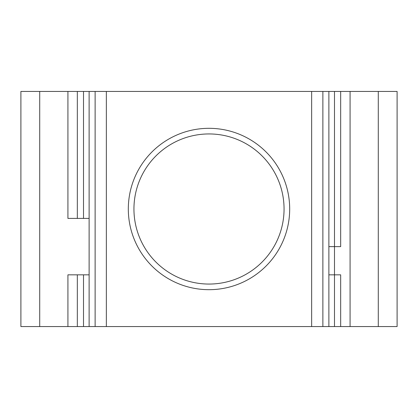 <?xml version="1.0" encoding="UTF-8"?>
<svg xmlns="http://www.w3.org/2000/svg" width="418" height="418" viewBox="0 0 418 418"><rect width="100%" height="100%" fill="white"/><g stroke="black" fill="none" stroke-linecap="round" stroke-linejoin="round"><path stroke-width="0.63" d="M67.925 326.562L77.33 326.562L77.33 274.835L77.33 326.562L89.123 326.562L89.123 91.438L77.33 91.438L77.33 218.405L77.33 91.438L39.71 91.438L39.71 326.562L67.925 326.562L67.925 274.835L89.123 274.835M378.29 91.438L340.67 91.438L340.67 246.62L328.877 246.62L340.67 246.62L340.67 91.438L328.877 91.438L334.489 91.438L334.489 326.562L328.877 326.562L340.67 326.562L340.67 274.835L328.877 274.835L340.67 274.835L340.67 326.562L378.29 326.562L378.29 91.438L397.1 91.438L397.1 326.562L378.29 326.562M89.123 218.405L67.925 218.405L67.925 91.438M83.511 218.405L83.511 91.438L328.877 91.438L328.877 326.562L83.511 326.562L83.511 274.835M39.71 326.562L20.9 326.562L20.9 91.438L39.71 91.438M350.075 91.438L350.075 326.562M284.057 209A75.057 75.057 0 0 1 209 284.057A75.057 75.057 0 0 1 133.943 209A75.057 75.057 0 0 1 209 133.943A75.057 75.057 0 0 1 284.057 209M289.684 209A80.684 80.684 0 0 1 209 289.684A80.684 80.684 0 0 1 128.316 209A80.684 80.684 0 0 1 209 128.316A80.684 80.684 0 0 1 289.684 209M311.645 91.438L311.645 326.562M322.879 326.562L322.879 91.438M106.355 91.438L106.355 326.562M95.121 91.438L95.121 326.562"/></g></svg>
